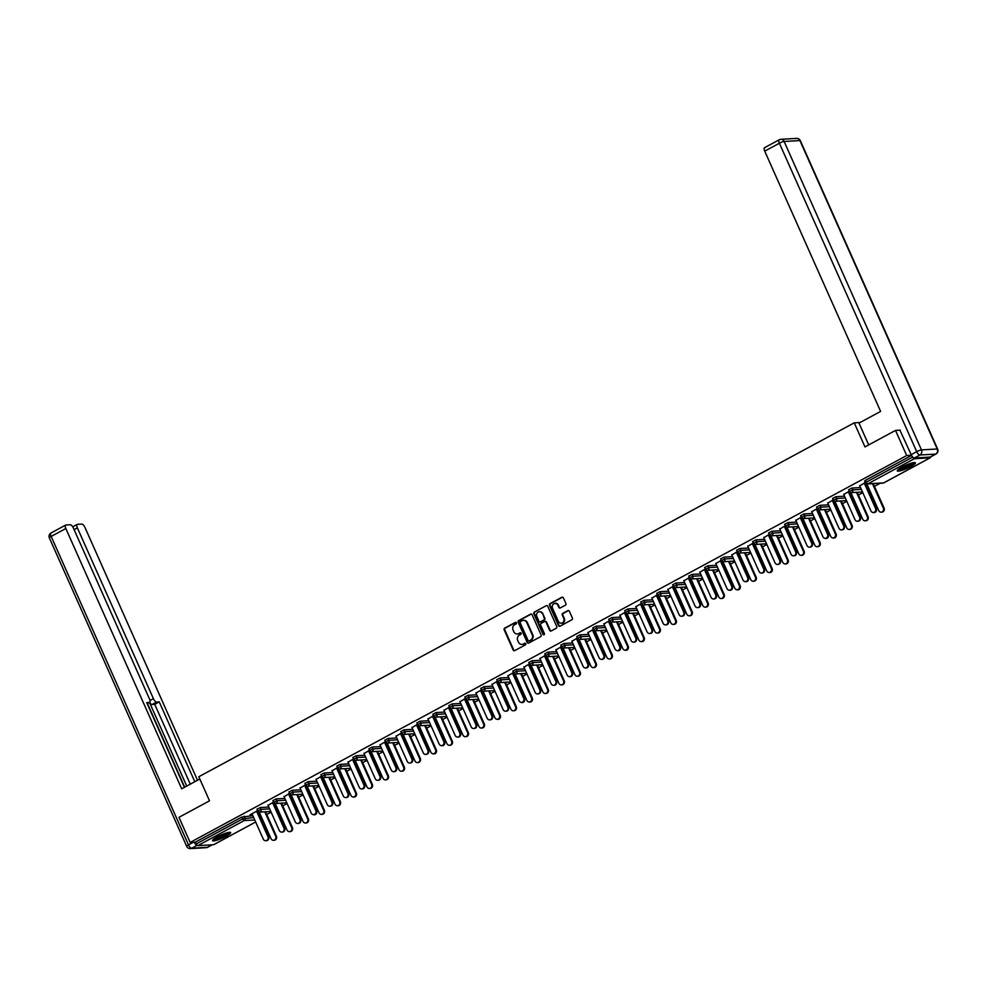 <?xml version="1.0" encoding="UTF-8"?>
<svg xmlns="http://www.w3.org/2000/svg" width="987" height="987" viewBox="0 0 987 987"><rect width="100%" height="100%" fill="white"/><g stroke="black" fill="none" stroke-linecap="round" stroke-linejoin="round"><path stroke-width="1.48" d="M516.423 622.772A0.876 0.79 -93.3 0 0 515.362 622.365L504.678 628.139A1.246 1.123 -93.3 0 0 504.172 629.805L513.191 650.063A1.246 1.123 -93.3 0 0 514.696 650.643L525.392 644.881A0.876 0.79 -93.3 0 0 524.985 643.216A0.876 0.79 -93.3 0 0 524.689 643.302L523.307 644.042A3.997 3.59 -93.3 0 1 518.483 642.179L517.731 640.501A3.997 3.59 -93.3 0 1 519.347 635.159L520.729 634.407A0.876 0.79 -93.3 0 0 520.026 632.827L518.644 633.58A3.997 3.59 -93.3 0 1 513.82 631.717L513.067 630.027A3.997 3.59 -93.3 0 1 514.683 624.685L516.065 623.944A0.876 0.79 -93.3 0 0 516.423 622.772M515.942 622.316A0.876 0.79 -93.3 0 0 515.917 622.341L505.233 628.102A1.246 1.123 -93.3 0 0 504.727 629.78L513.746 650.038A1.246 1.123 -93.3 0 0 514.548 650.717M524.689 643.302L525.244 643.265A0.876 0.79 -93.3 0 0 525.244 643.265L523.307 644.042M520.026 632.827L520.581 632.803A0.876 0.79 -93.3 0 0 520.581 632.803L518.644 633.58M901.982 467.11A9.932 1.69 156 0 0 897.257 470.898A9.932 1.69 156 0 0 910.68 466.604A9.932 1.69 156 0 0 915.405 462.817A9.932 1.69 156 0 0 901.982 467.11M217.226 836.853A9.932 1.69 156 0 0 212.489 840.64A9.932 1.69 156 0 0 225.912 836.359A9.932 1.69 156 0 0 230.65 832.559A9.932 1.69 156 0 0 217.226 836.853M565.403 605.191A1.246 1.123 -93.3 0 0 565.909 603.513L563.38 597.838A1.246 1.123 -93.3 0 0 561.874 597.246L550.006 603.662A1.246 1.123 -93.3 0 0 549.5 605.327L558.519 625.585A1.246 1.123 -93.3 0 0 560.024 626.177L571.892 619.762A1.246 1.123 -93.3 0 0 572.398 618.096L569.351 611.224A1.246 1.123 -93.3 0 0 567.833 610.645L562.763 613.383A1.246 1.123 -93.3 0 0 562.257 615.061L563.774 618.467A3.343 3.01 -93.3 0 1 558.383 621.366L552.449 608.029A3.343 3.01 -93.3 0 1 557.828 605.13L558.815 607.35A1.246 1.123 -93.3 0 0 560.332 607.93L565.403 605.191M190.158 842.429L178.98 817.322L209.528 800.827L198.806 776.744L854.248 422.831L864.97 446.914L895.517 430.418L906.695 455.525L190.158 842.429L195.377 842.133L196.191 843.971L242.629 818.889L241.815 817.063L195.377 842.133M532.092 614.728A1.246 1.123 -93.3 0 0 530.587 614.148L518.706 620.564A1.246 1.123 -93.3 0 0 518.2 622.229L527.231 642.488A1.246 1.123 -93.3 0 0 528.736 643.068L540.605 636.664A1.246 1.123 -93.3 0 0 541.11 634.986L532.092 614.728M534.362 612.113L546.23 605.697A1.246 1.123 -93.3 0 1 547.736 606.277L556.754 626.535A1.246 1.123 -93.3 0 1 556.249 628.213L551.165 630.952A1.246 1.123 -93.3 0 1 549.66 630.372L546.008 622.155A1.246 1.123 -93.3 0 0 544.503 621.576L541.123 623.389A1.246 1.123 -93.3 0 0 540.617 625.067L544.429 633.617A0.876 0.79 -93.3 0 1 543.023 634.382L533.856 613.778A1.246 1.123 -93.3 0 1 534.362 612.113L546.23 605.697M860.096 422.498L854.248 422.831M213.821 844.588A1.912 0.777 -118.4 0 1 213.71 844.687A1.912 0.777 -118.4 0 1 213.562 844.724L197.795 845.637A1.912 0.777 -118.4 0 1 196.191 843.971M895.517 430.418L900.267 430.147M906.695 455.525L911.47 455.254M912.704 457.006L912.728 457.055A1.912 0.777 61.6 0 0 914.332 458.733L930.099 457.82A1.912 0.777 61.6 0 0 930.247 457.783A1.912 0.777 61.6 0 0 930.457 456.993A3.825 1.542 -118.4 0 1 930.161 457.08L935.688 454.094L919.921 455.007L914.381 457.993L930.161 457.08M880.268 483.235L874.42 486.394M862.798 492.673L858.431 495.03M846.809 501.297L842.442 503.666M830.82 509.934L826.452 512.302M814.83 518.57L810.463 520.939M798.841 527.206L794.461 529.563M782.851 535.842L778.472 538.199M766.862 544.479L762.482 546.835M750.86 553.115L746.493 555.471M734.871 561.751L730.503 564.108M718.881 570.387L714.514 572.744M702.892 579.011L698.512 581.38M686.903 587.647L682.523 590.016M670.913 596.284L666.533 598.653M654.912 604.92L650.544 607.276M638.922 613.556L634.555 615.913M622.933 622.192L618.565 624.549M606.943 630.829L602.576 633.185M590.954 639.465L586.574 641.821M574.965 648.101L570.585 650.458M558.963 656.725L554.595 659.094M542.973 665.361L538.606 667.73M526.984 673.998L522.616 676.366M510.995 682.634L506.627 684.99M495.005 691.27L490.625 693.627M479.016 699.906L474.636 702.263M463.026 708.543L458.647 710.899M447.025 717.179L442.657 719.535M431.035 725.803L426.668 728.172M415.046 734.439L410.678 736.808M399.056 743.075L394.677 745.444M383.067 751.712L378.687 754.08M367.078 760.348L362.698 762.704M351.076 768.984L346.708 771.341M335.087 777.62L330.719 779.977M319.097 786.257L314.73 788.613M303.108 794.893L298.74 797.249M287.118 803.517L282.738 805.885M271.129 812.153L266.749 814.522M249.995 814.793L257.582 810.697M259.741 813.288L258.545 813.942M258.668 814.213L259.865 813.572M250.118 815.077L252.104 814.004M256.719 811.511L257.706 810.981A1.912 1.912 0 0 0 259.569 812.116L270.82 811.462M848.783 489.712L851.855 488.059L860.528 487.553M866.833 487.196L867.733 487.393M864.772 481.076L865.476 480.299L866.29 482.137L912.728 457.055M911.556 455.414L865.476 480.299M241.815 817.063L252.857 815.681M259.162 815.311L260.062 815.509M850.35 494.734L851.547 494.08M851.423 493.796L850.226 494.45M843.786 494.512L849.264 491.205M848.401 492.019L849.388 491.489M816.804 506.985L819.876 505.319L828.549 504.826M834.854 504.456L835.755 504.653M818.371 511.994L819.568 511.352M819.432 511.069L818.248 511.71M811.807 511.784L817.273 508.478M816.422 509.292L817.409 508.761A1.912 1.912 0 0 0 819.259 509.897L830.511 509.243M784.813 524.257L787.885 522.592L796.558 522.098M802.863 521.728L803.776 521.926M786.38 529.266L787.577 528.625M787.453 528.341L786.257 528.983M779.829 529.044L785.294 525.738M784.431 526.552L785.418 526.022A1.912 1.912 0 0 0 787.281 527.169L798.532 526.515M752.834 541.53L755.906 539.864L764.58 539.358M770.884 539.001L771.785 539.198M754.401 546.539L755.598 545.897M755.474 545.614L754.278 546.255M747.838 546.317L753.315 543.01M752.452 543.825L753.439 543.294A1.912 1.912 0 0 0 755.302 544.442L766.554 543.788M720.855 558.79L723.927 557.137L732.601 556.631M738.905 556.273L739.806 556.471M722.422 563.811L723.619 563.158M723.483 562.886L722.299 563.528M715.859 563.589L721.324 560.283M720.473 561.097L721.46 560.567A1.912 1.912 0 0 0 723.311 561.702L734.562 561.06M688.864 576.063L691.949 574.409L700.61 573.903M706.914 573.546L707.827 573.731M690.444 581.072L691.628 580.43M691.505 580.146L690.308 580.8M683.88 580.862L689.345 577.555M688.482 578.37L689.469 577.839A1.912 1.912 0 0 0 691.332 578.974L702.584 578.333M656.886 593.335L659.958 591.669L668.631 591.176M674.935 590.806L675.848 591.003M658.452 598.344L659.649 597.703M659.526 597.419L658.329 598.06M651.889 598.122L657.367 594.828M656.503 595.642L657.49 595.099A1.912 1.912 0 0 0 659.353 596.247L670.605 595.593M624.907 610.608L627.979 608.942L636.652 608.448M642.956 608.078L643.857 608.276M626.474 615.617L627.67 614.975M627.547 614.691L626.35 615.333M619.91 615.394L625.376 612.088M624.524 612.902L625.511 612.372A1.912 1.912 0 0 0 627.362 613.519L638.614 612.865M592.916 627.868L596 626.214L604.661 625.709M610.965 625.351L611.878 625.548M594.495 632.889L595.679 632.235M595.556 631.964L594.359 632.605M587.931 632.667L593.397 629.361M592.545 630.175L593.52 629.644M560.937 645.14L564.009 643.487L572.682 642.981M578.987 642.623L579.9 642.821M562.504 650.162L563.7 649.508M563.577 649.224L562.38 649.878M555.94 649.939L561.418 646.633M560.554 647.447L561.541 646.917A1.912 1.912 0 0 0 563.404 648.052L574.656 647.41M528.958 662.413L532.03 660.747L540.703 660.254M547.008 659.884L547.908 660.081M530.525 667.422L531.722 666.78M531.598 666.496L530.401 667.138M523.961 667.2L529.439 663.906M528.576 664.72L529.563 664.189A1.912 1.912 0 0 0 531.413 665.324L542.665 664.67M496.967 679.685L500.051 678.02L508.724 677.526M515.017 677.156L515.93 677.353M498.546 684.694L499.73 684.053M499.607 683.769L498.41 684.41M491.982 684.472L497.448 681.166M496.597 681.98L497.571 681.449A1.912 1.912 0 0 0 499.434 682.597L510.686 681.943M464.988 696.958L468.06 695.292L476.733 694.786M483.038 694.429L483.951 694.626M466.555 701.967L467.752 701.325M467.628 701.041L466.432 701.683M459.991 701.745L465.469 698.438M464.606 699.252L465.593 698.722A1.912 1.912 0 0 0 467.456 699.869L478.707 699.215M433.009 714.218L436.081 712.565L444.755 712.059M451.059 711.701L451.96 711.898M434.576 719.239L435.773 718.585M435.649 718.314L434.453 718.955M428.013 719.017L433.49 715.711M432.627 716.525L433.614 715.994A1.912 1.912 0 0 0 435.464 717.13L446.716 716.488M401.018 731.49L404.102 729.837L412.776 729.331M419.068 728.961L419.981 729.159M402.597 736.499L403.782 735.858M403.658 735.574L402.474 736.228M396.034 736.29L401.499 732.983M400.648 733.797L401.623 733.267A1.912 1.912 0 0 0 403.486 734.402L414.737 733.748M369.039 748.763L372.111 747.097L380.785 746.604M387.089 746.234L388.002 746.431M370.606 753.772L371.803 753.13M371.68 752.847L370.483 753.488M364.043 753.55L369.52 750.256M368.657 751.058L369.644 750.527A1.912 1.912 0 0 0 371.507 751.675L382.759 751.021M337.06 766.035L340.133 764.37L348.806 763.876M355.11 763.506L356.011 763.704M338.627 771.044L339.824 770.403M339.701 770.119L338.504 770.761M332.064 770.822L337.542 767.516M336.678 768.33L337.665 767.8A1.912 1.912 0 0 0 339.528 768.947L350.78 768.293M305.069 783.296L308.154 781.642L316.827 781.136M323.119 780.779L324.032 780.976M306.649 788.317L307.845 787.663M307.71 787.392L306.525 788.033M300.085 788.095L305.551 784.788M304.699 785.603L305.674 785.072A1.912 1.912 0 0 0 307.537 786.207L318.789 785.566M273.091 800.568L276.163 798.915L284.836 798.409M291.14 798.051L292.053 798.249M274.657 805.589L275.854 804.936M275.731 804.652L274.534 805.306M268.094 805.367L273.572 802.061M272.708 802.875L273.695 802.345A1.912 1.912 0 0 0 275.558 803.48L286.81 802.838M257.101 809.204L260.173 807.551L268.846 807.045M275.151 806.675L276.064 806.872M284.096 796.731L289.561 793.425M288.71 794.239L289.685 793.708A1.912 1.912 0 0 0 291.547 794.843L302.799 794.202M290.659 796.953L291.844 796.299M291.72 796.028L290.523 796.669M289.08 791.932L292.164 790.279L300.825 789.773M307.13 789.415L308.043 789.612M316.074 779.459L321.54 776.152M320.689 776.966L321.676 776.436A1.912 1.912 0 0 0 323.526 777.583L334.778 776.929M322.638 779.681L323.835 779.039M323.711 778.755L322.515 779.397M321.071 774.672L324.143 773.006L332.816 772.5M339.121 772.142L340.022 772.34M348.053 762.186L353.531 758.88M352.667 759.694L353.654 759.163A1.912 1.912 0 0 0 355.517 760.311L366.769 759.657M354.617 762.408L355.813 761.767M355.69 761.483L354.493 762.124M353.05 757.399L356.122 755.734L364.795 755.24M371.1 754.87L372.013 755.067M380.044 744.914L385.51 741.619M384.646 742.434L385.633 741.903M386.608 745.136L387.792 744.494M387.669 744.21L386.472 744.852M385.029 740.127L388.113 738.461L396.774 737.968M403.078 737.597L403.991 737.795M412.023 727.653L417.489 724.347M416.637 725.161L417.624 724.631A1.912 1.912 0 0 0 419.475 725.766L430.727 725.124M418.587 727.875L419.783 727.222M419.648 726.938L418.463 727.592M417.02 722.854L420.092 721.201L428.765 720.695M435.07 720.337L435.97 720.535M444.002 710.381L449.48 707.074M448.616 707.889L449.603 707.358A1.912 1.912 0 0 0 451.466 708.493L462.718 707.852M450.565 710.603L451.762 709.949M451.639 709.678L450.442 710.319M448.999 705.582L452.071 703.928L460.744 703.423M467.048 703.065L467.949 703.262M475.993 693.108L481.459 689.802M480.595 690.616L481.582 690.086A1.912 1.912 0 0 0 483.445 691.233L494.697 690.579M482.544 693.33L483.741 692.689M483.618 692.405L482.421 693.047M480.977 688.321L484.049 686.656L492.723 686.162M499.027 685.792L499.94 685.99M507.972 675.836L513.437 672.542M512.586 673.344L513.573 672.813A1.912 1.912 0 0 0 515.424 673.961L526.676 673.307M514.535 676.058L515.732 675.416M515.596 675.133L514.412 675.774M512.969 671.049L516.041 669.383L524.714 668.89M531.018 668.52L531.919 668.717M539.951 658.576L545.429 655.269M544.565 656.084L545.552 655.553A1.912 1.912 0 0 0 547.415 656.688L558.667 656.034M546.514 658.785L547.711 658.144M547.588 657.86L546.391 658.514M544.947 653.776L548.019 652.123L556.693 651.617M562.997 651.26L563.898 651.445M571.929 641.303L577.407 637.997M576.544 638.811L577.531 638.281A1.912 1.912 0 0 0 579.394 639.416L590.645 638.774M578.493 641.525L579.69 640.871M579.566 640.6L578.37 641.242M576.926 636.504L579.998 634.851L588.671 634.345M594.976 633.987L595.889 634.185M603.921 624.031L609.386 620.724M608.535 621.539L609.51 621.008A1.912 1.912 0 0 0 611.372 622.155L622.624 621.502M610.484 624.253L611.681 623.611M611.545 623.328L610.361 623.969M608.905 619.244L611.989 617.578L620.663 617.072M626.967 616.715L627.868 616.912M635.899 606.758L641.377 603.452M640.514 604.266L641.501 603.736A1.912 1.912 0 0 0 643.364 604.883L654.615 604.229M642.463 606.98L643.66 606.339M643.536 606.055L642.34 606.697M640.896 601.971L643.968 600.306L652.641 599.812M658.946 599.442L659.847 599.64M667.878 589.498L673.356 586.192M672.492 587.006L673.479 586.475A1.912 1.912 0 0 0 675.342 587.61L686.594 586.957M674.442 589.708L675.639 589.066M675.515 588.783L674.318 589.424M672.875 584.699L675.947 583.033L684.62 582.54M690.925 582.17L691.838 582.367M699.869 572.226L705.335 568.919M704.484 569.733L705.458 569.203A1.912 1.912 0 0 0 707.321 570.338L718.573 569.696M706.433 572.448L707.617 571.794M707.494 571.51L706.31 572.164M704.854 567.426L707.938 565.773L716.611 565.267M722.903 564.909L723.816 565.107M731.848 554.953L737.326 551.647M736.462 552.461L737.449 551.93A1.912 1.912 0 0 0 739.312 553.065L750.552 552.424M738.412 555.175L739.608 554.521M739.485 554.25L738.288 554.891M736.845 550.154L739.917 548.501L748.59 547.995M754.895 547.637L755.795 547.834M763.827 537.681L769.305 534.374M768.441 535.188L769.428 534.658A1.912 1.912 0 0 0 771.291 535.805L782.543 535.151M770.391 537.903L771.587 537.261M771.464 536.977L770.267 537.619M768.824 532.894L771.896 531.228L780.569 530.735M786.873 530.364L787.786 530.562M795.818 520.408L801.284 517.114M800.432 517.928L801.407 517.385M802.382 520.63L803.566 519.989M803.443 519.705L802.246 520.346M800.802 515.621L803.887 513.956L812.56 513.462M818.852 513.092L819.765 513.289M827.797 503.148L833.275 499.841M832.411 500.656L833.398 500.125M834.36 503.358L835.557 502.716M835.434 502.432L834.237 503.086M832.794 498.349L835.866 496.695L844.539 496.19M850.843 495.832L851.744 496.017M859.776 485.875L865.254 482.569M864.39 483.383L865.377 482.853M866.339 486.097L867.536 485.444M867.413 485.172L866.216 485.814M517.546 633.95A3.997 3.59 -93.3 0 0 519.199 633.543M522.209 644.412A3.997 3.59 -93.3 0 0 523.863 644.017M531.29 614.05A1.246 1.123 -93.3 0 0 531.142 614.111L519.273 620.527A1.246 1.123 -93.3 0 0 518.767 622.192L527.786 642.451A1.246 1.123 -93.3 0 0 528.576 643.142M520.519 621.539A0.876 0.79 -93.3 0 0 520.161 622.711L528.082 640.489A0.876 0.79 -93.3 0 0 529.143 640.896L530.599 640.107A3.997 3.59 -93.3 0 0 532.215 634.764L526.799 622.612A3.997 3.59 -93.3 0 0 521.975 620.749L520.519 621.539M523.628 620.354A3.997 3.59 -93.3 0 1 527.354 622.587L532.77 634.74A3.997 3.59 -93.3 0 1 531.154 640.082L529.698 640.859M545.206 621.477A1.246 1.123 -93.3 0 1 546.564 622.118L550.215 630.335A1.246 1.123 -93.3 0 0 551.017 631.026M534.917 612.076A1.246 1.123 -93.3 0 0 534.411 613.754L543.578 634.345A0.876 0.79 -93.3 0 0 544.047 634.801M542.208 613.63A3.343 3.01 -93.3 0 0 539.321 611.743A3.343 3.01 -93.3 0 0 536.829 616.542L538.914 621.23A1.246 1.123 -93.3 0 0 540.42 621.822L543.8 619.996A1.246 1.123 -93.3 0 0 544.306 618.331L542.764 613.593A3.343 3.01 -93.3 0 0 539.605 611.743M540.271 621.884A1.246 1.123 -93.3 0 0 540.987 621.785L540.42 621.822M542.764 613.593L544.861 618.294A1.246 1.123 -93.3 0 1 544.355 619.972L540.987 621.785M555.225 603.242A3.343 3.01 -93.3 0 1 558.383 605.093L559.382 607.313A1.246 1.123 -93.3 0 0 560.172 607.992M561.541 623.229A3.343 3.01 -93.3 0 0 564.33 618.43L563.774 618.467M568.549 610.546A1.246 1.123 -93.3 0 0 568.401 610.608L563.318 613.359A1.246 1.123 -93.3 0 0 562.812 615.024L564.33 618.43M562.59 597.147A1.246 1.123 -93.3 0 0 562.43 597.221L550.561 603.637A1.246 1.123 -93.3 0 0 550.055 605.302L559.074 625.561A1.246 1.123 -93.3 0 0 559.876 626.239M259.211 812.104L271.043 838.679A2.862 2.579 -93.3 0 0 273.51 840.295A2.862 2.579 -93.3 0 0 275.657 836.186L276.385 836.149A2.862 2.579 86.7 0 1 273.88 840.245M275.657 836.186L264.8 811.82M276.385 836.149L265.528 811.77M251.981 813.72L263.295 839.123A2.862 2.579 -93.3 0 0 265.762 840.739A2.862 2.579 -93.3 0 0 267.909 836.631L268.637 836.594A2.862 2.579 86.7 0 1 266.132 840.69M257.323 811.178L268.637 836.594M256.595 811.228L267.909 836.631M229.033 832.337A8.599 1.456 -24 0 1 220.965 837.371A8.599 1.456 -24 0 1 213.402 839.295M214.364 838.58A7.958 1.357 156 0 0 220.718 836.668A7.958 1.357 156 0 0 227.861 832.572M212.723 839.974A9.87 1.678 156 0 0 220.928 837.618A9.87 1.678 156 0 0 229.996 832.288M913.789 462.595A8.599 1.456 -24 0 1 912.642 463.878A8.599 1.456 -24 0 1 904.462 468.134A8.599 1.456 -24 0 1 898.17 469.553M899.12 468.825A7.958 1.357 156 0 0 905.326 466.987A7.958 1.357 156 0 0 911.889 463.458A7.958 1.357 156 0 0 912.617 462.817M897.479 470.219A9.87 1.678 156 0 0 905.104 468.109A9.87 1.678 156 0 0 913.629 463.582A9.87 1.678 156 0 0 914.752 462.533M199.818 779.027L181.707 788.81L65.833 528.526L51.164 536.447L188.492 844.872L193.353 842.244M149.999 700.56L153.429 698.71L77.368 527.86L74.087 529.624M153.429 698.71A3.825 1.542 61.6 0 0 156.637 702.053L152.121 704.484A3.825 1.542 -118.4 0 1 149.605 702.399A3.825 1.542 61.6 0 0 149.469 698.932L73.408 528.094A3.825 1.542 61.6 0 0 70.2 524.751L65.969 524.998A3.825 1.542 61.6 0 0 65.685 525.072A3.825 1.542 61.6 0 0 65.833 528.526M194.797 781.741L159.252 701.893L156.637 702.053M197.523 780.273L84.944 527.428A3.825 1.542 61.6 0 0 81.736 524.085L77.504 524.331A3.825 1.542 61.6 0 0 77.22 524.405A3.825 1.542 61.6 0 0 77.368 527.86M147.162 703.645L149.333 702.473L146.705 702.621L184.433 787.342M149.333 702.473A3.825 1.542 61.6 0 0 149.617 702.386L147.186 703.706M194.18 842.207A3.825 1.542 61.6 0 0 197.03 845.217M186.74 786.084L149.506 702.448M184.692 787.194L147.458 703.558M190.294 784.171L154.737 704.336L152.121 704.484M154.737 704.336L159.252 701.893M868.696 444.903L858.986 423.102L880.614 411.419L764.728 151.147A3.825 1.542 -118.4 0 1 764.592 147.68A3.825 1.542 -118.4 0 1 764.876 147.606M914.381 457.993A3.825 1.542 -118.4 0 1 911.174 454.649L899.897 430.159M930.655 456.808A3.825 1.542 -118.4 0 1 930.445 457.006L935.972 454.02A3.825 3.825 0 0 0 937.65 449.097A3.825 0.654 156 0 0 937.231 448.986L799.914 140.561L784.134 141.474L921.463 449.899L937.231 448.986A3.825 3.43 -93.3 0 1 935.688 454.094A3.825 1.542 61.6 0 0 935.972 454.02M275.2 803.467L287.032 830.042A2.862 2.579 -93.3 0 0 289.512 831.659A2.862 2.579 -93.3 0 0 291.646 827.55L292.374 827.513A2.862 2.579 86.7 0 1 289.87 831.609M291.646 827.55L280.801 803.184M292.374 827.513L281.517 803.134M291.19 794.831L303.021 821.406A2.862 2.579 -93.3 0 0 305.501 823.022A2.862 2.579 -93.3 0 0 307.636 818.914L308.363 818.877A2.862 2.579 86.7 0 1 305.859 822.973M307.636 818.914L296.791 794.547M308.363 818.877L297.506 794.498M307.191 786.195L319.011 812.77A2.862 2.579 -93.3 0 0 321.491 814.386A2.862 2.579 -93.3 0 0 323.625 810.278L324.353 810.241A2.862 2.579 86.7 0 1 321.848 814.337M323.625 810.278L312.78 785.911M324.353 810.241L313.508 785.874M323.181 777.571L335.012 804.134A2.862 2.579 -93.3 0 0 337.48 805.75A2.862 2.579 -93.3 0 0 339.627 801.641L340.342 801.604A2.862 2.579 86.7 0 1 337.838 805.7M339.627 801.641L328.77 777.275M340.342 801.604L329.498 777.238M339.17 768.935L351.002 795.497A2.862 2.579 -93.3 0 0 355.616 793.017L356.332 792.968A2.862 2.579 86.7 0 1 353.827 797.064M355.616 793.017L344.759 768.639M356.332 792.968L345.487 768.602M267.97 805.084L279.284 830.486A2.862 2.579 -93.3 0 0 281.764 832.103A2.862 2.579 -93.3 0 0 283.898 827.994L284.626 827.957A2.862 2.579 86.7 0 1 282.122 832.053M273.313 802.554L284.626 827.957M272.585 802.591L283.898 827.994M283.96 796.447L295.273 821.85A2.862 2.579 -93.3 0 0 297.753 823.466A2.862 2.579 -93.3 0 0 299.888 819.358L300.616 819.321A2.862 2.579 86.7 0 1 298.111 823.417M289.302 793.918L300.616 819.321M288.574 793.955L299.888 819.358M299.962 787.811L311.275 813.214A2.862 2.579 -93.3 0 0 315.877 810.734L316.605 810.685A2.862 2.579 86.7 0 1 314.1 814.781M305.291 785.282L316.605 810.685M304.576 785.319L315.877 810.734M315.951 779.175L327.265 804.59A2.862 2.579 -93.3 0 0 329.732 806.206A2.862 2.579 -93.3 0 0 331.879 802.098L332.594 802.049A2.862 2.579 86.7 0 1 330.09 806.157M321.281 776.646L332.594 802.049M320.565 776.683L331.879 802.098M331.94 770.539L343.254 795.954A2.862 2.579 -93.3 0 0 345.721 797.57A2.862 2.579 -93.3 0 0 347.868 793.462L348.584 793.412A2.862 2.579 86.7 0 1 346.079 797.521M337.283 768.009L348.584 793.412M336.555 768.046L347.868 793.462M355.16 760.298L366.991 786.873A2.862 2.579 -93.3 0 0 369.459 788.49A2.862 2.579 -93.3 0 0 371.605 784.381L372.333 784.332A2.862 2.579 86.7 0 1 369.829 788.44M371.605 784.381L360.748 760.002M372.333 784.332L361.476 759.965M347.93 761.902L359.243 787.318A2.862 2.579 -93.3 0 0 361.711 788.934A2.862 2.579 -93.3 0 0 363.858 784.825L364.585 784.788A2.862 2.579 86.7 0 1 362.081 788.884M353.272 759.373L364.585 784.788M352.544 759.422L363.858 784.825M371.149 751.662L382.981 778.237A2.862 2.579 -93.3 0 0 385.448 779.853A2.862 2.579 -93.3 0 0 387.595 775.745L388.323 775.696A2.862 2.579 86.7 0 1 385.818 779.804M387.595 775.745L376.75 751.366M388.323 775.696L377.466 751.329M363.919 753.278L375.233 778.681A2.862 2.579 -93.3 0 0 377.7 780.298A2.862 2.579 -93.3 0 0 379.847 776.189L380.575 776.152A2.862 2.579 86.7 0 1 378.07 780.248M369.261 750.737L380.575 776.152M368.533 750.786L379.847 776.189M387.138 743.026L398.97 769.601A2.862 2.579 -93.3 0 0 401.45 771.217A2.862 2.579 -93.3 0 0 403.584 767.109L404.312 767.072A2.862 2.579 86.7 0 1 401.808 771.168M403.584 767.109L392.74 742.742M404.312 767.072L393.455 742.693M379.909 744.642L391.222 770.045A2.862 2.579 -93.3 0 0 393.702 771.661A2.862 2.579 -93.3 0 0 395.836 767.553L396.564 767.516A2.862 2.579 86.7 0 1 394.06 771.612M385.251 742.101L396.564 767.516M384.523 742.15L395.836 767.553M403.14 734.39L414.959 760.965A2.862 2.579 -93.3 0 0 417.439 762.581A2.862 2.579 -93.3 0 0 419.574 758.472L420.302 758.435A2.862 2.579 86.7 0 1 417.797 762.532M419.574 758.472L408.729 734.106M420.302 758.435L409.457 734.057M395.91 736.006L407.212 761.409A2.862 2.579 -93.3 0 0 409.691 763.025A2.862 2.579 -93.3 0 0 411.826 758.917L412.554 758.88A2.862 2.579 86.7 0 1 410.049 762.976M401.24 733.464L412.554 758.88M400.512 733.514L411.826 758.917M419.13 725.753L430.961 752.328A2.862 2.579 -93.3 0 0 435.563 749.836L436.291 749.799A2.862 2.579 86.7 0 1 433.786 753.895M435.563 749.836L424.718 725.47M436.291 749.799L425.446 725.42M411.9 727.37L423.213 752.773A2.862 2.579 -93.3 0 0 425.681 754.389A2.862 2.579 -93.3 0 0 427.827 750.28L428.543 750.243A2.862 2.579 86.7 0 1 426.039 754.339M417.23 724.84L428.543 750.243M416.514 724.877L427.827 750.28M435.119 717.117L446.951 743.692A2.862 2.579 -93.3 0 0 449.418 745.308A2.862 2.579 -93.3 0 0 451.565 741.2L452.28 741.163A2.862 2.579 86.7 0 1 449.776 745.259M451.565 741.2L440.708 716.833M452.28 741.163L441.436 716.784M427.889 718.733L439.203 744.136A2.862 2.579 -93.3 0 0 443.817 741.656L444.532 741.607A2.862 2.579 86.7 0 1 442.028 745.703M433.231 716.204L444.532 741.607M432.503 716.241L443.817 741.656M451.108 708.481L462.94 735.056A2.862 2.579 -93.3 0 0 465.408 736.672A2.862 2.579 -93.3 0 0 467.554 732.564L468.282 732.527A2.862 2.579 86.7 0 1 465.765 736.623M467.554 732.564L456.697 708.197M468.282 732.527L457.425 708.16M443.879 710.097L455.192 735.512A2.862 2.579 -93.3 0 0 459.806 733.02L460.534 732.971A2.862 2.579 86.7 0 1 458.017 737.067M449.221 707.568L460.534 732.971M448.493 707.605L459.806 733.02M467.098 699.857L478.929 726.42A2.862 2.579 -93.3 0 0 481.397 728.036A2.862 2.579 -93.3 0 0 483.544 723.927L484.272 723.89A2.862 2.579 86.7 0 1 481.767 727.987M483.544 723.927L472.687 699.561M484.272 723.89L473.415 699.524M459.868 701.461L471.181 726.876A2.862 2.579 -93.3 0 0 473.649 728.492A2.862 2.579 -93.3 0 0 475.796 724.384L476.524 724.335A2.862 2.579 86.7 0 1 474.019 728.443M465.21 698.932L476.524 724.335M464.482 698.969L475.796 724.384M483.087 691.221L494.919 717.783A2.862 2.579 -93.3 0 0 499.533 715.304L500.261 715.254A2.862 2.579 86.7 0 1 497.756 719.35M499.533 715.304L488.688 690.925M500.261 715.254L489.404 690.888M475.857 692.825L487.171 718.24A2.862 2.579 -93.3 0 0 489.651 719.856A2.862 2.579 -93.3 0 0 491.785 715.748L492.513 715.698A2.862 2.579 86.7 0 1 490.008 719.807M481.2 690.295L492.513 715.698M480.472 690.332L491.785 715.748M499.077 682.585L510.908 709.159A2.862 2.579 -93.3 0 0 513.388 710.776A2.862 2.579 -93.3 0 0 515.522 706.667L516.25 706.618A2.862 2.579 86.7 0 1 513.746 710.726M515.522 706.667L504.678 682.288M516.25 706.618L505.406 682.251M491.859 684.188L503.16 709.604A2.862 2.579 -93.3 0 0 505.64 711.22A2.862 2.579 -93.3 0 0 507.774 707.111L508.502 707.074A2.862 2.579 86.7 0 1 505.998 711.171M497.189 681.659L508.502 707.074M496.461 681.709L507.774 707.111M515.078 673.948L526.91 700.523A2.862 2.579 -93.3 0 0 531.512 698.031L532.24 697.982A2.862 2.579 86.7 0 1 529.735 702.09M531.512 698.031L520.667 673.652M532.24 697.982L521.395 673.615M507.849 675.564L519.162 700.967A2.862 2.579 -93.3 0 0 523.764 698.475L524.492 698.438A2.862 2.579 86.7 0 1 521.987 702.534M513.178 673.023L524.492 698.438M512.463 673.072L523.764 698.475M531.068 665.312L542.899 691.887A2.862 2.579 -93.3 0 0 545.367 693.503A2.862 2.579 -93.3 0 0 547.514 689.395L548.229 689.358A2.862 2.579 86.7 0 1 545.725 693.454M547.514 689.395L536.657 665.028M548.229 689.358L537.384 664.979M523.838 666.928L535.151 692.331A2.862 2.579 -93.3 0 0 537.619 693.947A2.862 2.579 -93.3 0 0 539.766 689.839L540.481 689.802A2.862 2.579 86.7 0 1 537.977 693.898M529.168 664.387L540.481 689.802M528.452 664.436L539.766 689.839M547.057 656.676L558.889 683.251A2.862 2.579 -93.3 0 0 561.356 684.867A2.862 2.579 -93.3 0 0 563.503 680.759L564.219 680.722A2.862 2.579 86.7 0 1 561.714 684.818M563.503 680.759L552.646 656.392M564.219 680.722L553.374 656.343M539.827 658.292L551.141 683.695A2.862 2.579 -93.3 0 0 553.608 685.311A2.862 2.579 -93.3 0 0 555.755 681.203L556.483 681.166A2.862 2.579 86.7 0 1 553.966 685.262M545.169 655.75L556.483 681.166M544.442 655.8L555.755 681.203M563.046 648.04L574.878 674.614A2.862 2.579 -93.3 0 0 577.346 676.231A2.862 2.579 -93.3 0 0 579.492 672.122L580.22 672.085A2.862 2.579 86.7 0 1 577.716 676.181M579.492 672.122L568.635 647.756M580.22 672.085L569.363 647.706M555.817 649.656L567.13 675.059A2.862 2.579 -93.3 0 0 569.598 676.675A2.862 2.579 -93.3 0 0 571.744 672.566L572.472 672.529A2.862 2.579 86.7 0 1 569.968 676.626M561.159 647.127L572.472 672.529M560.431 647.164L571.744 672.566M579.036 639.403L590.868 665.978A2.862 2.579 -93.3 0 0 593.347 667.594A2.862 2.579 -93.3 0 0 595.482 663.486L596.21 663.449A2.862 2.579 86.7 0 1 593.705 667.545M595.482 663.486L584.637 639.12M596.21 663.449L585.353 639.07M571.806 641.019L583.12 666.422A2.862 2.579 -93.3 0 0 587.734 663.943L588.462 663.893A2.862 2.579 86.7 0 1 585.957 667.989M577.148 638.49L588.462 663.893M576.42 638.527L587.734 663.943M595.025 630.767L606.857 657.342A2.862 2.579 -93.3 0 0 609.337 658.958A2.862 2.579 -93.3 0 0 611.471 654.85L612.199 654.813A2.862 2.579 86.7 0 1 609.695 658.909M611.471 654.85L600.627 630.483M612.199 654.813L601.342 630.446M587.796 632.383L599.109 657.798A2.862 2.579 -93.3 0 0 603.723 655.306L604.451 655.257A2.862 2.579 86.7 0 1 601.947 659.353M593.138 629.854L604.451 655.257M592.41 629.891L603.723 655.306M611.027 622.143L622.859 648.706A2.862 2.579 -93.3 0 0 627.461 646.214L628.188 646.177A2.862 2.579 86.7 0 1 625.684 650.273M627.461 646.214L616.616 621.847M628.188 646.177L617.344 621.81M603.797 623.747L615.111 649.162A2.862 2.579 -93.3 0 0 619.713 646.67L620.441 646.621A2.862 2.579 86.7 0 1 617.936 650.729M609.127 621.218L620.441 646.621M608.411 621.255L619.713 646.67M627.016 613.507L638.848 640.069A2.862 2.579 -93.3 0 0 643.462 637.59L644.178 637.54A2.862 2.579 86.7 0 1 641.673 641.636M643.462 637.59L632.605 613.211M644.178 637.54L633.333 613.174M619.787 615.111L631.1 640.526A2.862 2.579 -93.3 0 0 633.568 642.142A2.862 2.579 -93.3 0 0 635.714 638.034L636.43 637.984A2.862 2.579 86.7 0 1 633.925 642.093M625.116 612.582L636.43 637.984M624.401 612.619L635.714 638.034M643.006 604.871L654.837 631.446A2.862 2.579 -93.3 0 0 657.305 633.062A2.862 2.579 -93.3 0 0 659.452 628.953L660.167 628.904A2.862 2.579 86.7 0 1 657.663 633.012M659.452 628.953L648.595 604.575M660.167 628.904L649.323 604.537M635.776 606.474L647.09 631.89A2.862 2.579 -93.3 0 0 649.557 633.506A2.862 2.579 -93.3 0 0 651.704 629.398L652.419 629.361A2.862 2.579 86.7 0 1 649.915 633.457M641.118 603.945L652.419 629.361M640.39 603.995L651.704 629.398M658.995 596.234L670.827 622.809A2.862 2.579 -93.3 0 0 673.294 624.426A2.862 2.579 -93.3 0 0 675.441 620.317L676.169 620.268A2.862 2.579 86.7 0 1 673.665 624.376M675.441 620.317L664.584 595.938M676.169 620.268L665.312 595.901M651.765 597.851L663.079 623.253A2.862 2.579 -93.3 0 0 665.546 624.87A2.862 2.579 -93.3 0 0 667.693 620.761L668.421 620.724A2.862 2.579 86.7 0 1 665.917 624.82M657.108 595.309L668.421 620.724M656.38 595.358L667.693 620.761M674.985 587.598L686.816 614.173A2.862 2.579 -93.3 0 0 689.284 615.789A2.862 2.579 -93.3 0 0 691.431 611.681L692.158 611.644A2.862 2.579 86.7 0 1 689.654 615.74M691.431 611.681L680.586 587.314M692.158 611.644L681.301 587.265M667.755 589.214L679.068 614.617A2.862 2.579 -93.3 0 0 681.536 616.233A2.862 2.579 -93.3 0 0 683.683 612.125L684.41 612.088A2.862 2.579 86.7 0 1 681.906 616.184M673.097 586.673L684.41 612.088M672.369 586.722L683.683 612.125M690.974 578.962L702.806 605.537A2.862 2.579 -93.3 0 0 705.286 607.153A2.862 2.579 -93.3 0 0 707.42 603.045L708.148 603.008A2.862 2.579 86.7 0 1 705.643 607.104M707.42 603.045L696.575 578.678M708.148 603.008L697.291 578.629M683.744 580.578L695.058 605.981A2.862 2.579 -93.3 0 0 697.538 607.597A2.862 2.579 -93.3 0 0 699.672 603.489L700.4 603.452A2.862 2.579 86.7 0 1 697.895 607.548M689.086 578.049L700.4 603.452M688.358 578.086L699.672 603.489M706.976 570.326L718.795 596.901A2.862 2.579 -93.3 0 0 721.275 598.517A2.862 2.579 -93.3 0 0 723.409 594.408L724.137 594.371A2.862 2.579 86.7 0 1 721.633 598.467M723.409 594.408L712.565 570.042M724.137 594.371L713.293 569.992M699.746 571.942L711.047 597.345A2.862 2.579 -93.3 0 0 713.527 598.961A2.862 2.579 -93.3 0 0 715.661 594.853L716.389 594.816A2.862 2.579 86.7 0 1 713.885 598.912M705.076 569.413L716.389 594.816M704.348 569.45L715.661 594.853M722.965 561.689L734.797 588.264A2.862 2.579 -93.3 0 0 739.399 585.772L740.127 585.735A2.862 2.579 86.7 0 1 737.622 589.831M739.399 585.772L728.554 561.406M740.127 585.735L729.282 561.356M715.735 563.306L727.049 588.708A2.862 2.579 -93.3 0 0 731.663 586.229L732.379 586.179A2.862 2.579 86.7 0 1 729.874 590.275M721.065 560.776L732.379 586.179M720.35 560.813L731.663 586.229M738.955 553.053L750.786 579.628A2.862 2.579 -93.3 0 0 753.254 581.244A2.862 2.579 -93.3 0 0 755.4 577.136L756.116 577.099A2.862 2.579 86.7 0 1 753.612 581.195M755.4 577.136L744.543 552.769M756.116 577.099L745.271 552.732M731.725 554.669L743.038 580.085A2.862 2.579 -93.3 0 0 747.652 577.592L748.368 577.543A2.862 2.579 86.7 0 1 745.864 581.639M737.067 552.14L748.368 577.543M736.339 552.177L747.652 577.592M754.944 544.429L766.776 570.992A2.862 2.579 -93.3 0 0 771.39 568.512L772.118 568.463A2.862 2.579 86.7 0 1 769.601 572.559M771.39 568.512L760.533 544.133M772.118 568.463L761.261 544.096M747.714 546.033L759.028 571.448A2.862 2.579 -93.3 0 0 761.495 573.065A2.862 2.579 -93.3 0 0 763.642 568.956L764.37 568.907A2.862 2.579 86.7 0 1 761.865 573.015M753.056 543.504L764.37 568.907M752.328 543.541L763.642 568.956M770.933 535.793L782.765 562.368A2.862 2.579 -93.3 0 0 787.379 559.876L788.107 559.826A2.862 2.579 86.7 0 1 785.603 563.922M787.379 559.876L776.522 535.497M788.107 559.826L777.25 535.46M763.704 537.397L775.017 562.812A2.862 2.579 -93.3 0 0 777.485 564.428A2.862 2.579 -93.3 0 0 779.631 560.32L780.359 560.271A2.862 2.579 86.7 0 1 777.855 564.379M769.046 534.868L780.359 560.271M768.318 534.905L779.631 560.32M786.923 527.157L798.754 553.732A2.862 2.579 -93.3 0 0 801.234 555.348A2.862 2.579 -93.3 0 0 803.369 551.24L804.097 551.19A2.862 2.579 86.7 0 1 801.592 555.299M803.369 551.24L792.524 526.861M804.097 551.19L793.24 526.824M779.693 528.761L791.006 554.176A2.862 2.579 -93.3 0 0 793.486 555.792A2.862 2.579 -93.3 0 0 795.621 551.684L796.349 551.647A2.862 2.579 86.7 0 1 793.844 555.743M785.035 526.231L796.349 551.647M784.307 526.281L795.621 551.684M802.912 518.52L814.744 545.095A2.862 2.579 -93.3 0 0 817.224 546.712A2.862 2.579 -93.3 0 0 819.358 542.603L820.086 542.554A2.862 2.579 86.7 0 1 817.581 546.662M819.358 542.603L808.513 518.224M820.086 542.554L809.241 518.187M795.695 520.137L806.996 545.54A2.862 2.579 -93.3 0 0 809.476 547.156A2.862 2.579 -93.3 0 0 811.61 543.047L812.338 543.01A2.862 2.579 86.7 0 1 809.833 547.106M801.025 517.595L812.338 543.01M800.297 517.644L811.61 543.047M818.914 509.884L830.746 536.459A2.862 2.579 -93.3 0 0 835.347 533.967L836.075 533.93A2.862 2.579 86.7 0 1 833.571 538.026M835.347 533.967L824.503 509.6M836.075 533.93L825.231 509.551M811.684 511.5L822.998 536.903A2.862 2.579 -93.3 0 0 827.599 534.411L828.327 534.374A2.862 2.579 86.7 0 1 825.823 538.47M817.014 508.959L828.327 534.374M816.298 509.008L827.599 534.411M834.903 501.248L846.735 527.823A2.862 2.579 -93.3 0 0 849.202 529.439A2.862 2.579 -93.3 0 0 851.349 525.331L852.065 525.294A2.862 2.579 86.7 0 1 849.56 529.39M851.349 525.331L840.492 500.964M852.065 525.294L841.22 500.915M827.674 502.864L838.987 528.267A2.862 2.579 -93.3 0 0 841.455 529.883A2.862 2.579 -93.3 0 0 843.601 525.775L844.317 525.738A2.862 2.579 86.7 0 1 841.812 529.834M833.003 500.335L844.317 525.738M832.288 500.372L843.601 525.775M850.893 492.612L862.724 519.187A2.862 2.579 -93.3 0 0 865.192 520.803A2.862 2.579 -93.3 0 0 867.339 516.694L868.054 516.657A2.862 2.579 86.7 0 1 865.55 520.754M867.339 516.694L856.482 492.328M868.054 516.657L857.209 492.279M843.663 494.228L854.976 519.631A2.862 2.579 -93.3 0 0 857.444 521.247A2.862 2.579 -93.3 0 0 859.591 517.139L860.319 517.102A2.862 2.579 86.7 0 1 857.802 521.198M849.005 491.699L860.319 517.102M848.277 491.736L859.591 517.139M866.882 483.975L878.714 510.55A2.862 2.579 -93.3 0 0 881.181 512.167A2.862 2.579 -93.3 0 0 883.328 508.058L884.056 508.021A2.862 2.579 86.7 0 1 881.551 512.117M883.328 508.058L872.471 483.692M884.056 508.021L873.199 483.642M859.652 485.592L870.966 510.995A2.862 2.579 -93.3 0 0 875.58 508.515L876.308 508.465A2.862 2.579 86.7 0 1 873.803 512.561M864.994 483.062L876.308 508.465M864.267 483.099L875.58 508.515M213.562 844.724L255.67 821.998M254.757 819.963L244.233 820.567L197.795 845.637M244.184 816.175L244.998 818.013A1.912 1.715 -93.3 0 1 244.233 820.567A1.912 0.777 -118.4 0 1 242.629 818.889L253.671 817.52M914.332 458.733L867.894 483.803L883.661 482.89L930.099 457.82M864.563 481.027L865.377 482.865L866.29 482.137A1.912 0.777 61.6 0 0 867.894 483.803A1.912 1.715 86.7 0 1 867.24 483.988L883.007 483.087A1.912 1.715 86.7 0 0 883.661 482.89A1.912 0.777 61.6 0 0 883.809 482.853A1.912 0.777 61.6 0 0 883.92 482.754M259.976 817.15L260.778 817.1L259.963 815.274M260.876 817.359L260.778 817.1A1.912 1.715 -93.3 0 1 260.741 818.877M260.173 807.551L260.987 809.377L257.706 810.993L256.891 809.155M269.661 808.884L260.987 809.377A1.912 1.715 -93.3 0 1 260.223 811.931A1.912 1.715 86.7 0 1 259.569 812.116M275.965 808.513L276.767 808.464L275.953 806.638M276.163 798.915L276.989 800.741L285.65 800.247M291.955 799.877L292.757 799.84L291.942 798.002M292.164 790.279L292.979 792.105L301.652 791.611M307.956 791.241L308.746 791.204L307.932 789.366M308.154 781.642L308.968 783.481L317.641 782.975M323.946 782.617L324.735 782.568L323.921 780.729M324.143 773.006L324.957 774.844L333.631 774.339M339.935 773.981L340.737 773.931L339.91 772.093M340.133 764.37L340.947 766.208L349.62 765.702M355.925 765.344L356.726 765.295L355.912 763.457M356.122 755.734L356.936 757.572L365.609 757.066M371.914 756.708L372.716 756.659L371.902 754.821M372.111 747.097L372.938 748.936L381.599 748.43M387.903 748.072L388.705 748.023L387.891 746.197M388.113 738.461L388.927 740.299L397.601 739.806M403.893 739.436L404.695 739.386L403.88 737.56M404.102 729.837L404.917 731.663L413.59 731.17M419.894 730.799L420.684 730.75L419.87 728.924M420.092 721.201L420.906 723.027L429.579 722.533M435.884 722.163L436.686 722.126L435.859 720.288M436.081 712.565L436.896 714.391L445.569 713.897M451.873 713.527L452.675 713.49L451.861 711.652M452.071 703.928L452.885 705.767L461.558 705.261M467.863 704.903L468.665 704.854L467.85 703.015M468.06 695.292L468.887 697.13L477.548 696.625M483.852 696.267L484.654 696.217L483.84 694.379M484.049 686.656L484.876 688.494L493.549 687.988M499.841 687.631L500.643 687.581L499.829 685.743M500.051 678.02L500.865 679.858L509.539 679.352M515.843 678.994L516.633 678.945L515.819 677.107M516.041 669.383L516.855 671.222L525.528 670.716M531.833 670.358L532.635 670.309L531.808 668.483M532.03 660.747L532.844 662.585L541.518 662.092M547.822 661.722L548.624 661.672L547.81 659.847M548.019 652.123L548.834 653.949L557.507 653.456M563.811 653.086L564.613 653.036L563.799 651.21M564.009 643.487L564.823 645.313L573.496 644.819M579.801 644.449L580.603 644.412L579.788 642.574M579.998 634.851L580.825 636.677L589.486 636.183M595.79 635.813L596.592 635.776L595.778 633.938M596 626.214L596.814 628.053L605.487 627.547M611.792 627.189L612.582 627.14L611.767 625.302M611.989 617.578L612.804 619.417L621.477 618.911M627.781 618.553L628.571 618.504L627.757 616.665M627.979 608.942L628.793 610.78L637.466 610.274M643.771 609.917L644.573 609.867L643.746 608.029M643.968 600.306L644.782 602.144L653.456 601.638M659.76 601.28L660.562 601.231L659.748 599.393M659.958 591.669L660.772 593.508L669.445 593.002M675.75 592.644L676.551 592.595L675.737 590.769M675.947 583.033L676.774 584.872L685.434 584.378M691.739 584.008L692.541 583.959L691.727 582.133M691.949 574.409L692.763 576.235L701.436 575.742M707.728 575.372L708.53 575.322L707.716 573.496M707.938 565.773L708.752 567.599L717.426 567.106M723.73 566.735L724.52 566.698L723.705 564.86M723.927 557.137L724.742 558.963L733.415 558.469M739.719 558.099L740.521 558.062L739.695 556.224M739.917 548.501L740.731 550.339L749.404 549.833M755.709 549.475L756.511 549.426L755.697 547.588M755.906 539.864L756.721 541.703L765.394 541.197M771.698 540.839L772.5 540.79L771.686 538.951M771.896 531.228L772.722 533.066L781.383 532.561M787.688 532.203L788.49 532.153L787.675 530.315M787.885 522.592L788.712 524.43L797.385 523.924M803.677 523.566L804.479 523.517L803.665 521.679M803.887 513.956L804.701 515.794L813.374 515.288M819.679 514.93L820.468 514.881L819.654 513.055M819.876 505.319L820.691 507.158L829.364 506.664M835.668 506.294L836.47 506.245L835.644 504.419M835.866 496.695L836.68 498.521L845.353 498.028M851.658 497.658L852.46 497.608L851.645 495.782M851.855 488.059L852.669 489.885L861.343 489.392M867.647 489.021L868.449 488.984L867.635 487.146M276.866 808.723L276.767 808.464A1.912 1.715 -93.3 0 1 276.73 810.241M275.558 803.48A1.912 1.715 86.7 0 0 276.212 803.295A1.912 1.715 -93.3 0 0 276.989 800.741L273.707 802.357L272.881 800.519M292.855 800.087L292.757 799.84A1.912 1.715 -93.3 0 1 292.732 801.604M291.547 794.843A1.912 1.715 86.7 0 0 292.201 794.658A1.912 1.715 -93.3 0 0 292.979 792.105L289.697 793.721L288.87 791.882M308.845 791.451L308.746 791.204A1.912 1.715 -93.3 0 1 308.721 792.968M307.537 786.207A1.912 1.715 86.7 0 0 308.191 786.022A1.912 1.715 -93.3 0 0 308.968 783.481L305.686 785.084L304.872 783.246M324.834 782.827L324.735 782.568A1.912 1.715 -93.3 0 1 324.711 784.332M323.526 777.583A1.912 1.715 86.7 0 0 324.192 777.386A1.912 1.715 -93.3 0 0 324.957 774.844L321.676 776.448L320.861 774.61M340.823 774.19L340.737 773.931A1.912 1.715 -93.3 0 1 340.7 775.696M339.528 768.947A1.912 1.715 86.7 0 0 340.182 768.75A1.912 1.715 -93.3 0 0 340.947 766.208L337.665 767.812L336.851 765.974M356.813 765.554L356.726 765.295A1.912 1.715 -93.3 0 1 356.689 767.059M355.517 760.311A1.912 1.715 86.7 0 0 356.171 760.126A1.912 1.715 -93.3 0 0 356.936 757.572L353.654 759.176L352.84 757.337M372.815 756.918L372.716 756.659A1.912 1.715 -93.3 0 1 372.679 758.435M371.507 751.675A1.912 1.715 86.7 0 0 372.161 751.489A1.912 1.715 -93.3 0 0 372.938 748.936L369.644 750.539L368.83 748.714M388.804 748.282L388.705 748.023A1.912 1.715 -93.3 0 1 388.681 749.799M387.496 743.038A1.912 1.715 86.7 0 0 388.15 742.853A1.912 1.715 -93.3 0 0 388.927 740.299L385.646 741.903A1.912 1.912 0 0 0 387.496 743.038L398.748 742.384M404.793 739.645L404.695 739.386A1.912 1.715 -93.3 0 1 404.67 741.163M403.486 734.402A1.912 1.715 86.7 0 0 404.139 734.217A1.912 1.715 -93.3 0 0 404.917 731.663L401.635 733.279L400.821 731.441M420.783 731.009L420.684 730.75A1.912 1.715 -93.3 0 1 420.659 732.527M419.475 725.766A1.912 1.715 86.7 0 0 420.129 725.581A1.912 1.715 -93.3 0 0 420.906 723.027L417.624 724.643L416.81 722.805M436.772 722.373L436.686 722.126A1.912 1.715 -93.3 0 1 436.649 723.89M435.464 717.13A1.912 1.715 86.7 0 0 436.131 716.944A1.912 1.715 -93.3 0 0 436.896 714.391L433.614 716.007L432.799 714.169M452.762 713.737L452.675 713.49A1.912 1.715 -93.3 0 1 452.638 715.254M451.466 708.493A1.912 1.715 86.7 0 0 452.12 708.308A1.912 1.715 -93.3 0 0 452.885 705.767L449.603 707.371L448.789 705.532M468.763 705.113L468.665 704.854A1.912 1.715 -93.3 0 1 468.628 706.618M467.456 699.869A1.912 1.715 86.7 0 0 468.109 699.672A1.912 1.715 -93.3 0 0 468.887 697.13L465.593 698.734L464.778 696.896M484.753 696.477L484.654 696.217A1.912 1.715 -93.3 0 1 484.617 697.982M483.445 691.233A1.912 1.715 86.7 0 0 484.099 691.036A1.912 1.715 -93.3 0 0 484.876 688.494L481.594 690.098L480.768 688.26M500.742 687.84L500.643 687.581A1.912 1.715 -93.3 0 1 500.619 689.345M499.434 682.597A1.912 1.715 86.7 0 0 500.088 682.412A1.912 1.715 -93.3 0 0 500.865 679.858L497.584 681.462L496.769 679.624M516.732 679.204L516.633 678.945A1.912 1.715 -93.3 0 1 516.608 680.722M515.424 673.961A1.912 1.715 86.7 0 0 516.078 673.776A1.912 1.715 -93.3 0 0 516.855 671.222L513.573 672.826L512.759 671M532.721 670.568L532.635 670.309A1.912 1.715 -93.3 0 1 532.598 672.085M531.413 665.324A1.912 1.715 86.7 0 0 532.079 665.139A1.912 1.715 -93.3 0 0 532.844 662.585L529.563 664.189L528.748 662.363M548.71 661.932L548.624 661.672A1.912 1.715 -93.3 0 1 548.587 663.449M547.415 656.688A1.912 1.715 86.7 0 0 548.069 656.503A1.912 1.715 -93.3 0 0 548.834 653.949L545.552 655.565L544.738 653.727M564.712 653.295L564.613 653.036A1.912 1.715 -93.3 0 1 564.576 654.813M563.404 648.052A1.912 1.715 86.7 0 0 564.058 647.867A1.912 1.715 -93.3 0 0 564.823 645.313L561.541 646.929L560.727 645.091M580.701 644.659L580.603 644.412A1.912 1.715 -93.3 0 1 580.566 646.177M579.394 639.416A1.912 1.715 86.7 0 0 580.048 639.231A1.912 1.715 -93.3 0 0 580.825 636.677L577.543 638.293L576.716 636.455M596.691 636.023L596.592 635.776A1.912 1.715 -93.3 0 1 596.567 637.54M595.383 630.779A1.912 1.715 86.7 0 0 596.037 630.594A1.912 1.715 -93.3 0 0 596.814 628.053L593.532 629.657A1.912 1.912 0 0 0 595.383 630.779L606.635 630.138M612.68 627.399L612.582 627.14A1.912 1.715 -93.3 0 1 612.557 628.904M611.372 622.155A1.912 1.715 86.7 0 0 612.026 621.958A1.912 1.715 -93.3 0 0 612.804 619.417L609.522 621.02L608.708 619.182M628.67 618.763L628.571 618.504A1.912 1.715 -93.3 0 1 628.546 620.268M627.362 613.519A1.912 1.715 86.7 0 0 628.028 613.322A1.912 1.715 -93.3 0 0 628.793 610.78L625.511 612.384L624.697 610.546M644.659 610.126L644.573 609.867A1.912 1.715 -93.3 0 1 644.536 611.632M643.364 604.883A1.912 1.715 86.7 0 0 644.017 604.698A1.912 1.715 -93.3 0 0 644.782 602.144L641.501 603.748L640.686 601.91M660.648 601.49L660.562 601.231A1.912 1.715 -93.3 0 1 660.525 603.008M659.353 596.247A1.912 1.715 86.7 0 0 660.007 596.062A1.912 1.715 -93.3 0 0 660.772 593.508L657.49 595.112L656.676 593.286M676.65 592.854L676.551 592.595A1.912 1.715 -93.3 0 1 676.514 594.371M675.342 587.61A1.912 1.715 86.7 0 0 675.996 587.425A1.912 1.715 -93.3 0 0 676.774 584.872L673.479 586.475L672.665 584.649M692.64 584.218L692.541 583.959A1.912 1.715 -93.3 0 1 692.516 585.735M691.332 578.974A1.912 1.715 86.7 0 0 691.986 578.789A1.912 1.715 -93.3 0 0 692.763 576.235L689.481 577.851L688.655 576.013M708.629 575.581L708.53 575.322A1.912 1.715 -93.3 0 1 708.506 577.099M707.321 570.338A1.912 1.715 86.7 0 0 707.975 570.153A1.912 1.715 -93.3 0 0 708.752 567.599L705.471 569.215L704.656 567.377M724.618 566.945L724.52 566.698A1.912 1.715 -93.3 0 1 724.495 568.463M723.311 561.702A1.912 1.715 86.7 0 0 723.964 561.517A1.912 1.715 -93.3 0 0 724.742 558.963L721.46 560.579L720.646 558.741M740.608 558.309L740.521 558.062A1.912 1.715 -93.3 0 1 740.484 559.826M739.312 553.065A1.912 1.715 86.7 0 0 739.966 552.88A1.912 1.715 -93.3 0 0 740.731 550.339L737.449 551.943L736.635 550.104M756.597 549.685L756.511 549.426A1.912 1.715 -93.3 0 1 756.474 551.19M755.302 544.442A1.912 1.715 86.7 0 0 755.956 544.244A1.912 1.715 -93.3 0 0 756.721 541.703L753.439 543.306L752.625 541.468M772.599 541.049L772.5 540.79A1.912 1.715 -93.3 0 1 772.463 542.554M771.291 535.805A1.912 1.715 86.7 0 0 771.945 535.62A1.912 1.715 -93.3 0 0 772.722 533.066L769.428 534.67L768.614 532.832M788.588 532.412L788.49 532.153A1.912 1.715 -93.3 0 1 788.453 533.918M787.281 527.169A1.912 1.715 86.7 0 0 787.934 526.984A1.912 1.715 -93.3 0 0 788.712 524.43L785.43 526.034L784.603 524.196M804.578 523.776L804.479 523.517A1.912 1.715 -93.3 0 1 804.454 525.294M803.27 518.533A1.912 1.715 86.7 0 0 803.924 518.348A1.912 1.715 -93.3 0 0 804.701 515.794L801.419 517.398A1.912 1.912 0 0 0 803.27 518.533L814.522 517.879M820.567 515.14L820.468 514.881A1.912 1.715 -93.3 0 1 820.444 516.657M819.259 509.897A1.912 1.715 86.7 0 0 819.913 509.711A1.912 1.715 -93.3 0 0 820.691 507.158L817.409 508.761L816.594 506.936M836.557 506.504L836.47 506.245A1.912 1.715 -93.3 0 1 836.433 508.021M835.249 501.26A1.912 1.715 86.7 0 0 835.915 501.075A1.912 1.715 -93.3 0 0 836.68 498.521L833.398 500.138A1.912 1.912 0 0 0 835.249 501.26L846.501 500.619M852.546 497.867L852.46 497.608A1.912 1.715 -93.3 0 1 852.423 499.385M851.25 492.624A1.912 1.715 86.7 0 0 851.904 492.439A1.912 1.715 -93.3 0 0 852.669 489.885L849.388 491.501A1.912 1.912 0 0 0 851.25 492.624L862.502 491.982M868.548 489.231L868.449 488.984A1.912 1.715 -93.3 0 1 868.412 490.749M197.104 845.291L191.7 848.215L207.467 847.315L212.094 844.81M65.685 525.072L51.028 532.98A3.825 3.825 0 0 0 49.35 537.903A3.825 0.654 156 0 1 51.164 536.447A3.825 1.542 -118.4 0 1 51.028 532.98A3.825 1.542 -118.4 0 1 51.312 532.906M207.973 847.043A3.825 1.542 -118.4 0 1 207.751 847.228A3.825 1.542 -118.4 0 1 207.467 847.315A3.825 3.43 -93.3 0 1 206.16 847.685A3.825 3.825 0 0 0 207.751 847.228L212.254 844.81M186.679 846.34A3.825 3.825 0 0 0 190.38 848.598A3.825 3.43 86.7 0 0 191.7 848.215A3.825 1.542 -118.4 0 1 188.492 844.872A3.825 0.654 156 0 0 186.679 846.34L49.35 537.903M911.174 454.649L916.713 451.664L779.385 143.226L764.728 151.147M779.533 139.685A3.825 1.542 61.6 0 0 779.249 139.772A3.825 1.542 61.6 0 0 779.385 143.226A3.825 0.654 156 0 1 784.134 141.474A3.825 3.43 -93.3 0 0 779.533 139.685M796.62 138.402A3.825 3.43 86.7 0 1 799.914 140.561A3.825 0.654 156 0 1 800.321 140.66A3.825 3.825 0 0 0 796.62 138.402L780.84 139.315A3.825 3.825 0 0 0 779.249 139.772L764.592 147.68M916.713 451.664A3.825 1.542 61.6 0 0 919.921 455.007A3.825 3.43 86.7 0 0 921.463 449.899A3.825 0.654 156 0 0 916.713 451.664M213.71 844.687L255.682 822.023M883.007 483.087A1.912 1.912 0 0 0 883.809 482.853L930.247 457.783M260.161 815.324L260.987 817.162A1.912 1.912 0 0 1 260.815 819.025M276.163 806.687L276.977 808.526A1.912 1.912 0 0 1 276.804 810.389M292.152 798.051L292.966 799.889A1.912 1.912 0 0 1 292.794 801.752M308.141 789.415L308.956 791.253A1.912 1.912 0 0 1 308.783 793.116M324.131 780.779L324.945 782.617A1.912 1.912 0 0 1 324.772 784.48M340.12 772.155L340.934 773.981A1.912 1.912 0 0 1 340.762 775.844M356.11 763.519L356.936 765.344A1.912 1.912 0 0 1 356.763 767.207M372.111 754.882L372.926 756.708A1.912 1.912 0 0 1 372.753 758.571M388.101 746.246L388.915 748.084A1.912 1.912 0 0 1 388.742 749.947M384.819 740.077L385.646 741.903M404.09 737.61L404.904 739.448A1.912 1.912 0 0 1 404.732 741.311M420.08 728.974L420.894 730.812A1.912 1.912 0 0 1 420.721 732.675M436.069 720.337L436.883 722.176A1.912 1.912 0 0 1 436.71 724.039M452.058 711.701L452.885 713.539A1.912 1.912 0 0 1 452.7 715.402M468.06 703.065L468.874 704.903A1.912 1.912 0 0 1 468.702 706.766M484.049 694.441L484.864 696.267A1.912 1.912 0 0 1 484.691 698.13M500.039 685.805L500.853 687.631A1.912 1.912 0 0 1 500.68 689.494M516.028 677.168L516.843 678.994A1.912 1.912 0 0 1 516.67 680.87M532.018 668.532L532.832 670.37A1.912 1.912 0 0 1 532.659 672.233M548.007 659.896L548.834 661.734A1.912 1.912 0 0 1 548.649 663.597M563.996 651.26L564.823 653.098A1.912 1.912 0 0 1 564.65 654.961M579.998 642.623L580.812 644.462A1.912 1.912 0 0 1 580.64 646.325M595.988 633.987L596.802 635.825A1.912 1.912 0 0 1 596.629 637.688M592.706 627.818L593.532 629.657M611.977 625.351L612.791 627.189A1.912 1.912 0 0 1 612.619 629.052M627.966 616.727L628.781 618.553A1.912 1.912 0 0 1 628.608 620.416M643.956 608.091L644.77 609.917A1.912 1.912 0 0 1 644.597 611.78M659.945 599.454L660.772 601.28A1.912 1.912 0 0 1 660.599 603.156M675.947 590.818L676.761 592.656A1.912 1.912 0 0 1 676.588 594.519M691.936 582.182L692.751 584.02A1.912 1.912 0 0 1 692.578 585.883M707.926 573.546L708.74 575.384A1.912 1.912 0 0 1 708.567 577.247M723.915 564.909L724.729 566.748A1.912 1.912 0 0 1 724.557 568.611M739.905 556.273L740.719 558.111A1.912 1.912 0 0 1 740.546 559.974M755.894 547.637L756.721 549.475A1.912 1.912 0 0 1 756.535 551.338M771.896 539.013L772.71 540.839A1.912 1.912 0 0 1 772.537 542.702M787.885 530.377L788.699 532.203A1.912 1.912 0 0 1 788.527 534.066M803.874 521.741L804.689 523.566A1.912 1.912 0 0 1 804.516 525.442M800.605 515.572L801.419 517.398M819.864 513.104L820.678 514.943A1.912 1.912 0 0 1 820.505 516.806M835.853 504.468L836.668 506.306A1.912 1.912 0 0 1 836.495 508.169M832.584 498.299L833.398 500.138M851.843 495.832L852.669 497.67A1.912 1.912 0 0 1 852.484 499.533M848.573 489.663L849.388 491.501M867.832 487.196L868.659 489.034A1.912 1.912 0 0 1 868.486 490.897M865.377 482.865A1.912 1.912 0 0 0 867.24 483.988M274.238 840.245L273.51 840.295M265.762 840.739L266.49 840.702M206.16 847.685L190.38 848.598M77.22 524.405L72.73 526.836M937.65 449.097L800.321 140.66M290.227 831.622L289.512 831.659M306.217 822.985L305.501 823.022M322.218 814.349L321.491 814.386M338.208 805.713L337.48 805.75M354.197 797.077L353.469 797.114M281.764 832.103L282.479 832.066M297.753 823.466L298.469 823.429M313.743 814.83L314.471 814.793M329.732 806.206L330.46 806.157M345.721 797.57L346.449 797.521M370.187 788.44L369.459 788.49M361.711 788.934L362.439 788.884M386.176 779.804L385.448 779.853M377.7 780.298L378.428 780.248M402.165 771.168L401.45 771.217M393.702 771.661L394.418 771.624M418.167 762.532L417.439 762.581M409.691 763.025L410.419 762.988M434.157 753.908L433.429 753.945M425.681 754.389L426.409 754.352M450.146 745.271L449.418 745.308M441.67 745.753L442.398 745.716M466.135 736.635L465.408 736.672M457.66 737.116L458.387 737.079M482.125 727.999L481.397 728.036M473.649 728.492L474.377 728.443M498.114 719.363L497.399 719.4M489.651 719.856L490.366 719.807M514.104 710.726L513.388 710.776M505.64 711.22L506.356 711.171M530.105 702.09L529.377 702.139M521.63 702.584L522.357 702.547M546.095 693.454L545.367 693.503M537.619 693.947L538.347 693.91M562.084 684.818L561.356 684.867M553.608 685.311L554.336 685.274M578.074 676.194L577.346 676.231M569.598 676.675L570.326 676.638M594.063 667.557L593.347 667.594M585.599 668.039L586.315 668.002M610.052 658.921L609.337 658.958M601.589 659.402L602.304 659.365M626.054 650.285L625.326 650.322M617.578 650.778L618.306 650.729M642.043 641.649L641.316 641.686M633.568 642.142L634.296 642.093M658.033 633.012L657.305 633.062M649.557 633.506L650.285 633.457M674.022 624.376L673.294 624.426M665.546 624.87L666.274 624.833M690.012 615.74L689.284 615.789M681.536 616.233L682.264 616.196M706.001 607.104L705.286 607.153M697.538 607.597L698.253 607.56M722.003 598.48L721.275 598.517M713.527 598.961L714.255 598.924M737.992 589.844L737.264 589.881M729.516 590.325L730.244 590.288M753.982 581.207L753.254 581.244M745.506 581.688L746.234 581.651M769.971 572.571L769.243 572.608M761.495 573.065L762.223 573.015M785.96 563.935L785.233 563.972M777.485 564.428L778.212 564.379M801.95 555.299L801.234 555.348M793.486 555.792L794.202 555.743M817.939 546.662L817.224 546.712M809.476 547.156L810.191 547.119M833.941 538.026L833.213 538.075M825.465 538.52L826.193 538.483M849.93 529.402L849.202 529.439M841.455 529.883L842.182 529.846M865.92 520.766L865.192 520.803M857.444 521.247L858.172 521.21M881.909 512.13L881.181 512.167M873.433 512.611L874.161 512.574"/></g></svg>
